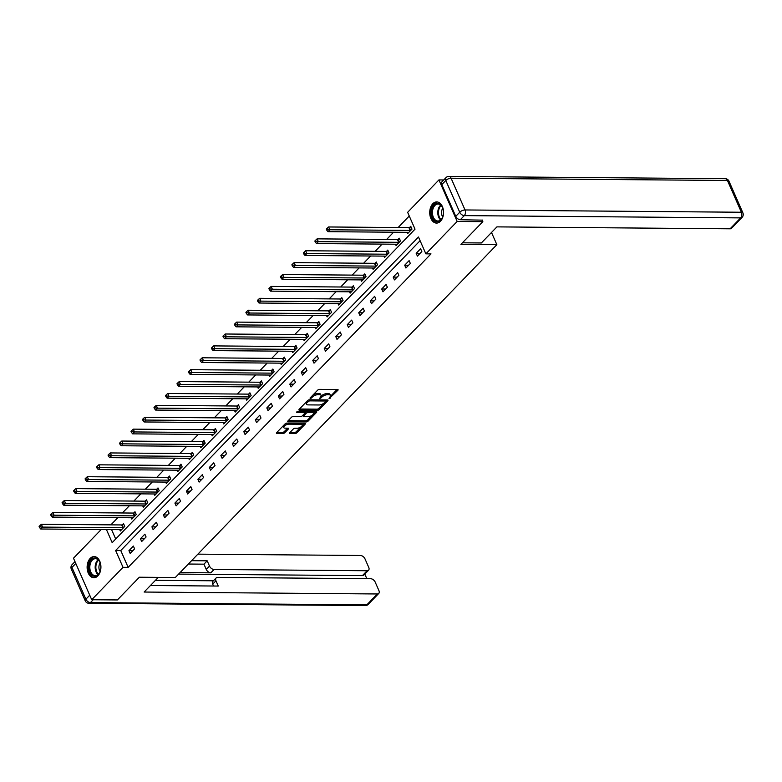 <?xml version="1.0" encoding="UTF-8"?>
<svg xmlns="http://www.w3.org/2000/svg" width="782" height="782" viewBox="0 0 782 782"><rect width="100%" height="100%" fill="white"/><g stroke="black" fill="none" stroke-linecap="round" stroke-linejoin="round"><path stroke-width="1.17" d="M328.997 398.742L337.883 390.277A1.329 0.567 156.3 0 0 338.098 389.729A1.329 0.567 156.3 0 0 337.599 389.524L319.447 389.368A1.329 0.567 156.3 0 0 317.717 390.11L310.034 398.058L310.239 398.585L312.438 397.041A4.262 1.828 156.3 0 1 317.981 394.675L319.496 394.685A4.262 1.828 156.3 0 1 321.079 395.369A4.262 1.828 156.3 0 1 320.405 397.109L319.613 398.664L321.822 397.119A4.262 1.828 156.3 0 1 327.365 394.754L328.87 394.763A4.262 1.828 156.3 0 1 330.463 395.448A4.262 1.828 156.3 0 1 329.789 397.188L328.997 398.742M90.174 558.407A10.586 6.911 90.5 0 1 94.104 556.579A10.586 6.911 90.5 0 1 100.643 564.076A10.586 6.911 90.5 0 1 97.858 575.904A10.586 6.911 90.5 0 1 93.928 577.742A10.586 6.911 90.5 0 1 87.398 570.234A10.586 6.911 90.5 0 1 90.174 558.407M432.798 203.75A10.586 6.911 90.5 0 1 436.727 201.922A10.586 6.911 90.5 0 1 443.267 209.42A10.586 6.911 90.5 0 1 440.481 221.257A10.586 6.911 90.5 0 1 436.552 223.085A10.586 6.911 90.5 0 1 430.012 215.588A10.586 6.911 90.5 0 1 432.798 203.75M289.682 432.759A1.329 0.567 156.3 0 0 289.467 433.306A1.329 0.567 156.3 0 0 289.966 433.511L295.058 433.56A1.329 0.567 156.3 0 0 296.789 432.817L305.322 423.991A1.329 0.567 156.3 0 0 305.527 423.443A1.329 0.567 156.3 0 0 305.029 423.228L286.877 423.082A1.329 0.567 156.3 0 0 285.147 423.824L276.623 432.651A1.329 0.567 156.3 0 0 276.408 433.199A1.329 0.567 156.3 0 0 276.906 433.404L283.055 433.463A1.329 0.567 156.3 0 0 284.785 432.72L288.441 428.937A1.329 0.567 156.3 0 0 288.646 428.399A1.329 0.567 156.3 0 0 288.157 428.184L285.098 428.155A3.558 1.525 156.3 0 1 283.778 427.588A3.558 1.525 156.3 0 1 285.254 425.388A3.558 1.525 156.3 0 1 288.969 424.157L300.923 424.255A3.558 1.525 156.3 0 1 302.243 424.822A3.558 1.525 156.3 0 1 300.767 427.021A3.558 1.525 156.3 0 1 297.052 428.253L295.058 428.243A1.329 0.567 156.3 0 0 293.328 428.976L289.682 432.759M482.083 219.908L482.856 221.658L460.901 244.375L496.863 244.678L175.305 577.527L139.352 577.224L117.398 599.941L91.719 599.735L73.488 558.211L101.23 529.502M482.856 221.658L457.167 221.443L425.867 253.847L418.478 237.014L115.628 550.499L123.018 567.331L91.719 599.735M420.09 240.7L120.77 550.538L128.15 567.37L430.999 253.886L425.867 253.847M128.15 567.37L123.018 567.331M317.541 410.286A1.329 0.567 156.3 0 0 319.271 409.543L327.805 400.716A1.329 0.567 156.3 0 0 328.01 400.169A1.329 0.567 156.3 0 0 327.511 399.954L309.359 399.807A1.329 0.567 156.3 0 0 307.629 400.55L299.105 409.377A1.329 0.567 156.3 0 0 298.89 409.924A1.329 0.567 156.3 0 0 299.389 410.139L317.541 410.286L317.042 409.162A1.329 0.567 156.3 0 0 318.782 408.419L323.689 403.336M316.563 412.349L308.03 421.185A1.329 0.567 156.3 0 1 306.3 421.918L288.147 421.772A1.329 0.567 156.3 0 1 287.649 421.557A1.329 0.567 156.3 0 1 287.864 421.019L291.51 417.236A1.329 0.567 156.3 0 1 293.24 416.493L300.601 416.552A1.329 0.567 156.3 0 0 302.331 415.819L304.755 413.307A1.329 0.567 156.3 0 0 304.97 412.769A1.329 0.567 156.3 0 0 304.472 412.554L296.808 412.485L297.825 411.44L316.27 411.596A1.329 0.567 156.3 0 1 316.769 411.811A1.329 0.567 156.3 0 1 316.563 412.349L316.231 411.596M496.863 244.678L491.507 232.469M420.599 248.744L416.18 253.319L417.412 256.125L421.83 251.55L420.599 248.744M409.113 260.631L404.695 265.206L405.926 268.011L410.345 263.436L409.113 260.631M397.627 272.527L393.209 277.102L394.441 279.907L398.859 275.332L397.627 272.527M386.132 284.423L381.714 288.998L382.945 291.803L387.364 287.229L386.132 284.423M374.646 296.31L370.228 300.884L371.46 303.69L375.878 299.115L374.646 296.31M363.151 308.206L358.733 312.78L359.964 315.586L364.383 311.011L363.151 308.206M351.665 320.102L347.247 324.677L348.479 327.482L352.897 322.907L351.665 320.102M340.18 331.988L335.761 336.563L336.993 339.368L341.411 334.794L340.18 331.988M328.684 343.885L324.266 348.459L325.498 351.265L329.916 346.69L328.684 343.885M317.199 355.781L312.78 360.355L314.012 363.161L318.43 358.586L317.199 355.781M305.713 367.667L301.285 372.242L302.517 375.047L306.945 370.473L305.713 367.667M294.218 379.563L289.799 384.138L291.031 386.943L295.449 382.369L294.218 379.563M282.732 391.459L278.314 396.034L279.545 398.84L283.964 394.265L282.732 391.459M271.237 403.346L266.818 407.921L268.05 410.726L272.468 406.151L271.237 403.346M259.751 415.242L255.333 419.817L256.564 422.622L260.983 418.047L259.751 415.242M248.265 427.138L243.847 431.713L245.079 434.518L249.497 429.944L248.265 427.138M236.77 439.025L232.352 443.599L233.583 446.405L238.002 441.83L236.77 439.025M225.284 450.921L220.866 455.495L222.098 458.301L226.516 453.726L225.284 450.921M213.789 462.817L209.371 467.392L210.602 470.197L215.021 465.622L213.789 462.817M202.303 474.703L197.885 479.278L199.117 482.083L203.535 477.509L202.303 474.703M190.818 486.6L186.399 491.174L187.631 493.98L192.049 489.405L190.818 486.6M179.322 498.496L174.904 503.07L176.136 505.876L180.554 501.301L179.322 498.496M167.837 510.382L163.418 514.957L164.65 517.762L169.068 513.188L167.837 510.382M156.351 522.278L151.923 526.853L153.155 529.658L157.583 525.084L156.351 522.278M144.856 534.174L140.437 538.749L141.669 541.555L146.087 536.98L144.856 534.174M133.37 546.061L128.952 550.636L130.183 553.441L134.602 548.866L133.37 546.061M409.26 216.008L398.126 227.542M393.6 232.215L386.631 239.429M382.115 244.111L375.145 251.325M370.619 256.007L363.65 263.221M359.133 267.894L352.164 275.108M347.648 279.79L340.678 287.004M336.152 291.686L329.183 298.9M324.667 303.572L317.697 310.786M313.171 315.469L306.202 322.683M301.686 327.365L294.716 334.579M290.2 339.251L283.231 346.465M278.705 351.147L271.735 358.361M267.219 363.043L260.25 370.257M255.734 374.93L248.764 382.144M244.238 386.826L237.269 394.04M232.753 398.722L225.783 405.936M221.257 410.609L214.288 417.823M209.772 422.505L202.802 429.719M198.286 434.401L191.316 441.615M186.79 446.287L179.821 453.501M175.305 458.184L168.335 465.398M163.809 470.08L156.84 477.294M152.324 481.966L145.354 489.18M140.838 493.862L133.869 501.076M129.343 505.758L122.373 512.972M117.857 517.645L110.888 524.859M111.562 529.58L115.697 539.003M406.972 232.332L407.559 233.681L411.987 229.106L410.755 226.301L409.563 227.533M395.477 244.219L396.073 245.568L400.492 240.993L399.26 238.187L398.067 239.429M383.991 256.115L384.588 257.464L389.006 252.889L387.774 250.084L386.582 251.315M372.506 268.011L373.092 269.36L377.51 264.785L376.279 261.98L375.086 263.211M361.01 279.897L361.607 281.246L366.025 276.672L364.793 273.866L363.601 275.108M349.525 291.794L350.121 293.142L354.539 288.568L353.308 285.762L352.115 286.994M338.039 303.69L338.626 305.039L343.044 300.464L341.812 297.659L340.62 298.89M326.544 315.576L327.14 316.925L331.558 312.35L330.327 309.545L329.134 310.786M315.058 327.472L315.645 328.821L320.063 324.247L318.831 321.441L317.648 322.673M303.563 339.368L304.159 340.717L308.577 336.143L307.346 333.337L306.153 334.569M292.077 351.255L292.673 352.604L297.092 348.029L295.86 345.224L294.667 346.465M280.591 363.151L281.178 364.5L285.596 359.925L284.365 357.12L283.172 358.352M269.096 375.047L269.692 376.396L274.111 371.821L272.879 369.016L271.686 370.248M257.61 386.934L258.197 388.283L262.625 383.708L261.393 380.902L260.201 382.144M246.115 398.83L246.711 400.179L251.13 395.604L249.898 392.799L248.705 394.03M234.629 410.726L235.226 412.075L239.644 407.5L238.412 404.695L237.22 405.926M223.144 422.612L223.73 423.961L228.149 419.387L226.917 416.581L225.724 417.823M211.648 434.509L212.245 435.857L216.663 431.283L215.431 428.477L214.239 429.709M200.163 446.405L200.759 447.754L205.177 443.179L203.946 440.374L202.753 441.605M188.677 458.291L189.264 459.64L193.682 455.065L192.45 452.26L191.258 453.501M177.182 470.187L177.778 471.536L182.196 466.962L180.965 464.156L179.772 465.388M165.696 482.083L166.283 483.432L170.701 478.858L169.469 476.052L168.286 477.284M154.201 493.97L154.797 495.319L159.215 490.744L157.984 487.939L156.791 489.18M142.715 505.866L143.311 507.215L147.73 502.64L146.498 499.835L145.305 501.067M131.229 517.762L131.816 519.111L136.234 514.536L135.003 511.731L133.81 512.963M119.734 529.649L120.33 530.998L124.749 526.423L123.517 523.617L122.324 524.859M443.726 179.968L438.937 179.928L457.167 221.443M106.43 529.541L112.178 542.64L415.027 229.155L407.637 212.323L438.937 179.928M120.77 550.538L115.628 550.499M416.18 253.319L420.09 253.348M404.695 265.206L408.605 265.245M393.209 277.102L397.119 277.131M381.714 288.998L385.624 289.027M370.228 300.884L374.138 300.923M358.733 312.78L362.643 312.81M347.247 324.677L351.157 324.706M335.761 336.563L339.671 336.602M324.266 348.459L328.176 348.489M312.78 360.355L316.69 360.385M301.285 372.242L305.205 372.281M289.799 384.138L293.709 384.167M278.314 396.034L282.224 396.063M266.818 407.921L270.728 407.96M255.333 419.817L259.243 419.846M243.847 431.713L247.757 431.742M232.352 443.599L236.262 443.638M220.866 455.495L224.776 455.525M209.371 467.392L213.281 467.421M197.885 479.278L201.795 479.317M186.399 491.174L190.309 491.204M174.904 503.07L178.814 503.1M163.418 514.957L167.328 514.996M151.923 526.853L155.843 526.882M140.437 538.749L144.347 538.778M128.952 550.636L132.862 550.675M330.463 395.448L329.965 394.323A4.262 1.828 156.3 0 0 328.381 393.639L328.87 394.763M320.962 396.376L321.324 395.995A4.262 1.828 156.3 0 1 326.866 393.629L328.381 393.639M321.079 395.369L320.591 394.245A4.262 1.828 156.3 0 0 319.007 393.561L319.496 394.685M312.8 395.193A4.262 1.828 156.3 0 1 317.492 393.551L319.007 393.561M330.336 396.454L337.042 389.514M299.447 409.015L317.042 409.162M325.752 401.195L326.964 399.954M325.595 401.528L325.39 401L309.457 400.863L307.199 402.466A4.262 1.828 156.3 0 0 306.524 404.206A4.262 1.828 156.3 0 0 308.118 404.89L319.007 404.978A4.262 1.828 156.3 0 0 324.55 402.613L325.595 401.528M306.163 402.075A4.262 1.828 156.3 0 0 306.036 403.082L306.524 404.206M315.723 411.586L313.299 414.098M312.243 415.183L307.531 420.061L308.03 421.185M288.206 420.657L305.801 420.804A1.329 0.567 156.3 0 0 307.531 420.061M304.97 412.769L304.472 411.645A1.329 0.567 156.3 0 0 304.315 411.498M308.245 416.62A3.558 1.525 156.3 0 0 311.959 415.379A3.558 1.525 156.3 0 0 313.435 413.189A3.558 1.525 156.3 0 0 312.106 412.613L307.903 412.583A1.329 0.567 156.3 0 0 306.173 413.326L303.748 415.829A1.329 0.567 156.3 0 0 303.533 416.376A1.329 0.567 156.3 0 0 304.032 416.581L308.245 416.62M313.435 413.189L312.947 412.065A3.558 1.525 156.3 0 0 312.223 411.557M306.945 411.518A1.329 0.567 156.3 0 0 305.674 412.202L306.173 413.326M304.99 412.916L305.674 412.202M303.025 415.105A1.329 0.567 156.3 0 0 303.045 415.252L303.533 416.376M302.243 424.822L301.754 423.697A3.558 1.525 156.3 0 0 301.031 423.199M287.756 423.091A3.558 1.525 156.3 0 0 284.638 424.352M283.358 425.672A3.558 1.525 156.3 0 0 283.28 426.464L283.778 427.588M276.965 432.29L282.566 432.338A1.329 0.567 156.3 0 0 284.296 431.596L287.6 428.174M290.024 432.397L294.56 432.436A1.329 0.567 156.3 0 0 296.29 431.693L300.894 426.943M302.175 425.613L304.472 423.228M411.137 227.181L409.367 227.572A1.359 0.587 -23.7 0 1 408.927 227.63L328.587 226.966L329.818 229.771L327.981 231.677L408.321 232.342A1.359 0.587 -23.7 0 1 408.644 232.401L408.751 232.44M410.794 230.338L410.599 230.377A1.359 0.587 -23.7 0 1 410.159 230.436L329.818 229.771L327.56 229.488L327.072 228.364L326.338 229.126L326.827 230.25L327.56 229.488M327.981 231.677L326.827 230.25M327.072 228.364L328.587 226.966M432.094 208.52A9.159 5.982 90.5 0 1 437.285 203.359A9.159 5.982 90.5 0 1 442.661 207.914A9.159 5.982 90.5 0 1 442.827 216.497A9.159 5.982 90.5 0 1 442.583 217.191A9.159 5.982 90.5 0 1 434.587 220.573A9.159 5.982 90.5 0 1 432.094 208.52M442.72 208.09A8.475 5.533 -89.5 0 0 438.047 204.034A8.475 5.533 -89.5 0 0 433.003 208.823A8.475 5.533 -89.5 0 0 437.9 220.993A8.475 5.533 -89.5 0 0 442.651 217.015M442.768 208.217A6.041 3.939 -89.5 0 0 441.938 209.947A6.041 3.939 -89.5 0 0 442.69 216.888M437.509 202A10.518 6.862 -89.5 0 0 431.302 207.934A10.518 6.862 -89.5 0 0 437.334 223.026M89.48 563.177A9.159 5.982 90.5 0 1 94.661 558.016A9.159 5.982 90.5 0 1 100.037 562.571A9.159 5.982 90.5 0 1 100.204 571.153A9.159 5.982 90.5 0 1 99.959 571.837A9.159 5.982 90.5 0 1 91.973 575.229A9.159 5.982 90.5 0 1 89.48 563.177M100.106 562.747A8.475 5.533 -89.5 0 0 95.424 558.69A8.475 5.533 -89.5 0 0 90.389 563.48A8.475 5.533 -89.5 0 0 95.287 575.65A8.475 5.533 -89.5 0 0 100.028 571.662M100.145 562.874A6.041 3.939 -89.5 0 0 99.314 564.604A6.041 3.939 -89.5 0 0 100.076 571.534M94.886 556.647A10.518 6.862 -89.5 0 0 88.679 562.581A10.518 6.862 -89.5 0 0 94.71 577.673M462.426 242.801L481.37 242.958L496.912 226.878L730.114 228.803L740.652 217.895L464.293 215.617L460.315 219.732L482.181 220.143M441.82 184.581L455.759 216.34L459.738 212.225L445.799 180.466L441.82 184.581A4.066 2.542 -136 0 1 441.977 181.786L445.955 177.661A4.066 2.542 44 0 0 445.799 180.466A4.066 1.75 156.3 0 1 451.087 178.208L465.026 209.957L741.385 212.245L727.446 180.486L451.087 178.208A4.066 2.659 -89.5 0 0 448.907 176.419A4.066 4.066 0 0 0 445.955 177.661M728.961 181.141A4.066 4.066 0 0 0 725.266 178.707A4.066 2.659 -89.5 0 1 727.446 180.486A4.066 1.75 -23.7 0 1 728.961 181.141L742.9 212.9A4.066 1.75 156.3 0 0 741.385 212.245A4.066 2.659 -89.5 0 1 740.652 217.895A4.066 2.542 44 0 0 742.098 217.357L731.571 228.256A4.066 2.542 -136 0 1 730.114 228.803M460.315 219.732A4.066 2.542 -136 0 1 455.759 216.34M158.296 577.38L144.132 592.042L377.335 593.968A4.066 2.542 44 0 0 378.781 593.43A4.066 2.542 44 0 0 378.938 590.635L375.194 582.101A4.066 2.542 44 0 0 370.639 578.709L217.562 577.448A4.066 2.542 44 0 0 216.115 577.986A4.066 2.542 44 0 0 215.959 580.791L212.714 584.144A4.066 2.542 -136 0 1 212.87 581.339L216.115 577.986M150.447 585.503L218.276 586.06L215.959 580.791M368.586 570.205L363.874 575.083A4.066 2.542 -136 0 1 362.428 575.62L367.139 570.743A4.066 2.542 44 0 0 368.586 570.205A4.066 2.542 44 0 0 368.742 567.4L364.998 558.876A4.066 2.542 44 0 0 360.443 555.484L197.895 554.145M366.836 578.68L364.832 574.096M209.508 566.09A4.066 2.542 44 0 0 214.063 569.482L210.827 572.835A4.066 2.542 -136 0 1 206.262 569.443L209.508 566.09L207.191 560.811L191.57 560.684M367.139 570.743L214.063 569.482M155.462 580.312L213.398 580.791M210.827 572.835L180.075 572.58M362.428 575.62L178.609 574.105M206.262 569.443L203.946 564.164L188.335 564.037M203.946 564.164L207.191 560.811M213.545 586.021L212.714 584.144M399.651 239.067L397.872 239.468A1.359 0.587 -23.7 0 1 397.442 239.517L317.101 238.862L318.333 241.667L316.495 243.573L396.826 244.228A1.359 0.587 -23.7 0 1 397.158 244.287L397.266 244.336M399.299 242.234L399.103 242.273A1.359 0.587 -23.7 0 1 398.673 242.322L318.333 241.667L316.075 241.384L315.586 240.26L314.843 241.022L315.342 242.146L316.075 241.384M316.495 243.573L315.342 242.146M315.586 240.26L317.101 238.862M388.155 250.963L386.386 251.364A1.359 0.587 -23.7 0 1 385.946 251.413L305.615 250.748L306.847 253.554L305 255.46L385.34 256.125A1.359 0.587 -23.7 0 1 385.673 256.183L385.78 256.232M387.813 254.121L387.618 254.17A1.359 0.587 -23.7 0 1 387.178 254.218L306.847 253.554L304.589 253.28L304.09 252.156L303.357 252.918L303.846 254.042L304.589 253.28M305 255.46L303.846 254.042M304.09 252.156L305.615 250.748M376.67 262.86L374.901 263.251A1.359 0.587 -23.7 0 1 374.461 263.309L294.12 262.644L295.352 265.45L293.514 267.356L373.855 268.021A1.359 0.587 -23.7 0 1 374.177 268.079L374.285 268.118M376.318 266.017L376.132 266.056A1.359 0.587 -23.7 0 1 375.692 266.115L295.352 265.45L293.094 265.166L292.605 264.042L291.862 264.805L292.36 265.929L293.094 265.166M293.514 267.356L292.36 265.929M292.605 264.042L294.12 262.644M365.174 274.746L363.405 275.147A1.359 0.587 -23.7 0 1 362.975 275.196L282.634 274.541L283.866 277.346L282.019 279.252L362.359 279.907A1.359 0.587 -23.7 0 1 362.692 279.966L362.799 280.015M364.832 277.913L364.637 277.952A1.359 0.587 -23.7 0 1 364.197 278.001L283.866 277.346L281.608 277.063L281.109 275.938L280.376 276.701L280.865 277.825L281.608 277.063M282.019 279.252L280.865 277.825M281.109 275.938L282.634 274.541M353.689 286.642L351.92 287.043A1.359 0.587 -23.7 0 1 351.48 287.092L271.139 286.427L272.371 289.232L270.533 291.139L350.874 291.803A1.359 0.587 -23.7 0 1 351.206 291.862L351.304 291.911M353.347 289.799L353.151 289.848A1.359 0.587 -23.7 0 1 352.711 289.897L272.371 289.232L270.113 288.959L269.624 287.835L268.891 288.597L269.379 289.721L270.113 288.959M270.533 291.139L269.379 289.721M269.624 287.835L271.139 286.427M342.203 298.538L340.424 298.929A1.359 0.587 -23.7 0 1 339.994 298.988L259.653 298.323L260.885 301.129L259.047 303.035L339.378 303.699A1.359 0.587 -23.7 0 1 339.711 303.758L339.818 303.797M341.851 301.696L341.656 301.735A1.359 0.587 -23.7 0 1 341.226 301.793L260.885 301.129L258.627 300.845L258.138 299.721L257.395 300.483L257.894 301.608L258.627 300.845M259.047 303.035L257.894 301.608M258.138 299.721L259.653 298.323M330.708 310.425L328.939 310.825A1.359 0.587 -23.7 0 1 328.499 310.874L248.168 310.219L249.399 313.025L247.552 314.931L327.893 315.586A1.359 0.587 -23.7 0 1 328.225 315.645L328.332 315.693M330.366 313.592L330.17 313.631A1.359 0.587 -23.7 0 1 329.73 313.68L249.399 313.025L247.141 312.741L246.643 311.617L245.91 312.38L246.398 313.504L247.141 312.741M247.552 314.931L246.398 313.504M246.643 311.617L248.168 310.219M319.222 322.321L317.453 322.722A1.359 0.587 -23.7 0 1 317.013 322.771L236.672 322.106L237.904 324.911L236.066 326.817L316.407 327.482A1.359 0.587 -23.7 0 1 316.73 327.541L316.837 327.59M318.87 325.478L318.685 325.527A1.359 0.587 -23.7 0 1 318.245 325.576L237.904 324.911L235.646 324.638L235.157 323.513L234.424 324.276L234.913 325.4L235.646 324.638M236.066 326.817L234.913 325.4M235.157 323.513L236.672 322.106M307.737 334.217L305.958 334.608A1.359 0.587 -23.7 0 1 305.527 334.667L225.187 334.002L226.418 336.807L224.571 338.714L304.912 339.378A1.359 0.587 -23.7 0 1 305.244 339.437L305.351 339.476M307.385 337.374L307.189 337.413A1.359 0.587 -23.7 0 1 306.759 337.472L226.418 336.807L224.16 336.524L223.672 335.4L222.929 336.162L223.427 337.286L224.16 336.524M224.571 338.714L223.427 337.286M223.672 335.4L225.187 334.002M296.241 346.103L294.472 346.504A1.359 0.587 -23.7 0 1 294.032 346.553L213.691 345.898L214.923 348.704L213.085 350.61L293.426 351.265A1.359 0.587 -23.7 0 1 293.758 351.323L293.866 351.372M295.899 349.271L295.704 349.31A1.359 0.587 -23.7 0 1 295.264 349.358L214.923 348.704L212.675 348.42L212.176 347.296L211.443 348.058L211.932 349.183L212.675 348.42M213.085 350.61L211.932 349.183M212.176 347.296L213.691 345.898M284.756 358L282.976 358.4A1.359 0.587 -23.7 0 1 282.546 358.449L202.206 357.785L203.437 360.59L201.6 362.496L281.931 363.161A1.359 0.587 -23.7 0 1 282.263 363.219L282.37 363.268M284.404 361.157L284.208 361.206A1.359 0.587 -23.7 0 1 283.778 361.255L203.437 360.59L201.179 360.316L200.691 359.192L199.948 359.955L200.446 361.079L201.179 360.316M201.6 362.496L200.446 361.079M200.691 359.192L202.206 357.785M273.26 369.896L271.491 370.287A1.359 0.587 -23.7 0 1 271.051 370.345L190.72 369.681L191.952 372.486L190.104 374.392L270.445 375.057A1.359 0.587 -23.7 0 1 270.777 375.116L270.885 375.155M272.918 373.053L272.723 373.092A1.359 0.587 -23.7 0 1 272.283 373.151L191.952 372.486L189.694 372.203L189.195 371.079L188.462 371.841L188.951 372.965L189.694 372.203M190.104 374.392L188.951 372.965M189.195 371.079L190.72 369.681M261.775 381.782L260.005 382.183A1.359 0.587 -23.7 0 1 259.565 382.232L179.225 381.577L180.456 384.382L178.619 386.288L258.959 386.943A1.359 0.587 -23.7 0 1 259.282 387.002L259.389 387.051M261.432 384.949L261.237 384.988A1.359 0.587 -23.7 0 1 260.797 385.037L180.456 384.382L178.198 384.099L177.71 382.975L176.976 383.737L177.465 384.861L178.198 384.099M178.619 386.288L177.465 384.861M177.71 382.975L179.225 381.577M250.289 393.678L248.51 394.079A1.359 0.587 -23.7 0 1 248.08 394.128L167.739 393.463L168.971 396.269L167.133 398.175L247.464 398.84A1.359 0.587 -23.7 0 1 247.796 398.898L247.904 398.947M249.937 396.836L249.741 396.885A1.359 0.587 -23.7 0 1 249.311 396.933L168.971 396.269L166.713 395.995L166.224 394.871L165.481 395.633L165.98 396.757L166.713 395.995M167.133 398.175L165.98 396.757M166.224 394.871L167.739 393.463M238.793 405.575L237.024 405.966A1.359 0.587 -23.7 0 1 236.584 406.024L156.253 405.359L157.485 408.165L155.638 410.071L235.978 410.736A1.359 0.587 -23.7 0 1 236.311 410.794L236.418 410.833M238.451 408.732L238.256 408.771A1.359 0.587 -23.7 0 1 237.816 408.83L157.485 408.165L155.227 407.881L154.728 406.757L153.995 407.52L154.484 408.644L155.227 407.881M155.638 410.071L154.484 408.644M154.728 406.757L156.253 405.359M227.308 417.461L225.539 417.862A1.359 0.587 -23.7 0 1 225.099 417.911L144.758 417.256L145.99 420.061L144.152 421.967L224.493 422.622A1.359 0.587 -23.7 0 1 224.815 422.681L224.923 422.73M226.956 420.628L226.77 420.667A1.359 0.587 -23.7 0 1 226.33 420.716L145.99 420.061L143.732 419.778L143.243 418.653L142.5 419.416L142.998 420.54L143.732 419.778M144.152 421.967L142.998 420.54M143.243 418.653L144.758 417.256M215.812 429.357L214.043 429.758A1.359 0.587 -23.7 0 1 213.613 429.807L133.272 429.142L134.504 431.947L132.657 433.854L212.997 434.518A1.359 0.587 -23.7 0 1 213.33 434.577L213.437 434.626M215.47 432.514L215.275 432.563A1.359 0.587 -23.7 0 1 214.835 432.612L134.504 431.947L132.246 431.674L131.747 430.55L131.014 431.312L131.503 432.436L132.246 431.674M132.657 433.854L131.503 432.436M131.747 430.55L133.272 429.142M204.327 441.253L202.558 441.644A1.359 0.587 -23.7 0 1 202.118 441.703L121.777 441.038L123.009 443.844L121.171 445.75L201.512 446.414A1.359 0.587 -23.7 0 1 201.844 446.473L201.942 446.512M203.985 444.411L203.789 444.45A1.359 0.587 -23.7 0 1 203.349 444.508L123.009 443.844L120.751 443.56L120.262 442.436L119.529 443.198L120.017 444.323L120.751 443.56M121.171 445.75L120.017 444.323M120.262 442.436L121.777 441.038M192.841 453.14L191.062 453.54A1.359 0.587 -23.7 0 1 190.632 453.589L110.291 452.934L111.523 455.74L109.685 457.646L190.016 458.301A1.359 0.587 -23.7 0 1 190.349 458.36L190.456 458.408M192.489 456.307L192.294 456.346A1.359 0.587 -23.7 0 1 191.864 456.395L111.523 455.74L109.265 455.456L108.776 454.332L108.033 455.095L108.532 456.219L109.265 455.456M109.685 457.646L108.532 456.219M108.776 454.332L110.291 452.934M181.346 465.036L179.577 465.437A1.359 0.587 -23.7 0 1 179.137 465.486L98.806 464.821L100.037 467.626L98.19 469.532L178.531 470.197A1.359 0.587 -23.7 0 1 178.863 470.256L178.97 470.305M181.004 468.193L180.808 468.242A1.359 0.587 -23.7 0 1 180.368 468.291L100.037 467.626L97.779 467.353L97.281 466.228L96.548 466.991L97.036 468.115L97.779 467.353M98.19 469.532L97.036 468.115M97.281 466.228L98.806 464.821M169.86 476.932L168.091 477.323A1.359 0.587 -23.7 0 1 167.651 477.382L87.31 476.717L88.542 479.522L86.704 481.429L167.045 482.093A1.359 0.587 -23.7 0 1 167.368 482.152L167.475 482.191M169.508 480.089L169.323 480.128A1.359 0.587 -23.7 0 1 168.883 480.187L88.542 479.522L86.284 479.239L85.795 478.115L85.062 478.877L85.551 480.001L86.284 479.239M86.704 481.429L85.551 480.001M85.795 478.115L87.31 476.717M158.375 488.818L156.595 489.219A1.359 0.587 -23.7 0 1 156.165 489.268L75.825 488.613L77.056 491.419L75.209 493.325L155.55 493.98A1.359 0.587 -23.7 0 1 155.882 494.038L155.989 494.087M158.023 491.986L157.827 492.025A1.359 0.587 -23.7 0 1 157.397 492.073L77.056 491.419L74.798 491.135L74.3 490.011L73.567 490.773L74.065 491.898L74.798 491.135M75.209 493.325L74.065 491.898M74.3 490.011L75.825 488.613M146.879 500.715L145.11 501.115A1.359 0.587 -23.7 0 1 144.67 501.164L64.329 500.5L65.561 503.305L63.723 505.211L144.064 505.876A1.359 0.587 -23.7 0 1 144.396 505.934L144.504 505.983M146.537 503.872L146.342 503.921A1.359 0.587 -23.7 0 1 145.902 503.97L65.561 503.305L63.313 503.031L62.814 501.907L62.081 502.67L62.57 503.794L63.313 503.031M63.723 505.211L62.57 503.794M62.814 501.907L64.329 500.5M135.394 512.611L133.614 513.002A1.359 0.587 -23.7 0 1 133.184 513.06L52.844 512.396L54.075 515.201L52.238 517.107L132.569 517.772A1.359 0.587 -23.7 0 1 132.901 517.831L133.008 517.87M135.042 515.768L134.846 515.807A1.359 0.587 -23.7 0 1 134.416 515.866L54.075 515.201L51.817 514.918L51.329 513.794L50.586 514.556L51.084 515.68L51.817 514.918M52.238 517.107L51.084 515.68M51.329 513.794L52.844 512.396M123.898 524.497L122.129 524.898A1.359 0.587 -23.7 0 1 121.689 524.947L41.358 524.292L42.59 527.097L40.742 529.003L121.083 529.658A1.359 0.587 -23.7 0 1 121.415 529.717L121.523 529.766M123.556 527.664L123.361 527.703A1.359 0.587 -23.7 0 1 122.921 527.752L42.59 527.097L40.332 526.814L39.833 525.69L39.1 526.452L39.589 527.576L40.332 526.814M40.742 529.003L39.589 527.576M39.833 525.69L41.358 524.292M329.76 397.217L330.2 398.224M311.001 397.06L311.451 398.067M320.385 397.139L320.825 398.146M326.866 393.629L327.365 394.754M321.324 395.995L321.822 397.119M317.492 393.551L317.981 394.675M311.998 396.034L312.438 397.041M337.55 389.514L337.883 390.277M299.066 409.416L299.389 410.139M327.472 399.954L327.805 400.716M318.782 408.419L319.271 409.543M324.931 399.934L325.39 401M309.017 399.846L309.457 400.863M307.815 400.384L308.245 401.381M306.759 401.459L307.199 402.466M305.801 420.804L306.3 421.918M287.825 421.048L288.147 421.772M304.002 411.488L304.472 412.554M296.583 411.987L296.808 412.485M311.647 411.557L312.106 412.613M307.434 411.518L307.903 412.583M303.299 414.812L303.748 415.829M300.454 423.189L300.923 424.255M288.509 423.091L288.969 424.157M288.108 428.184L288.441 428.937M284.296 431.596L284.785 432.72M282.566 432.338L283.055 433.463M276.584 432.681L276.906 433.404M304.99 423.228L305.322 423.991M296.29 431.693L296.789 432.817M294.56 432.436L295.058 433.56M289.643 432.788L289.966 433.511M409.367 227.572L410.599 230.377M408.927 227.63L410.159 230.436M440.589 219.957A8.475 5.533 90.5 0 1 438.36 208.862A8.475 5.533 90.5 0 1 440.716 205.109M441.136 205.51A8.201 5.357 -89.5 0 0 439.034 208.99A8.201 5.357 -89.5 0 0 441.019 219.566M97.965 574.614A8.475 5.533 90.5 0 1 95.736 563.519A8.475 5.533 90.5 0 1 98.092 559.765M98.512 560.166A8.201 5.357 -89.5 0 0 96.411 563.646A8.201 5.357 -89.5 0 0 98.395 574.223M464.293 215.617A4.066 2.659 -89.5 0 0 465.026 209.957A4.066 1.75 -23.7 0 0 459.738 212.225A4.066 2.542 44 0 0 464.293 215.617M75.795 563.46L71.954 567.439L85.893 599.198L89.734 595.219M93.205 599.745L90.448 602.59L366.807 604.877L377.335 593.968M368.254 604.339A4.066 2.542 -136 0 1 366.807 604.877A4.066 2.659 -89.5 0 1 365.292 605.581A4.066 4.066 0 0 0 368.254 604.339L378.781 593.43M90.448 602.59A4.066 2.542 -136 0 1 85.893 599.198A4.066 1.75 -23.7 0 0 85.248 600.859A4.066 4.066 0 0 0 88.933 603.293A4.066 2.659 -89.5 0 0 90.448 602.59M71.954 567.439A4.066 2.542 -136 0 1 72.1 564.643A4.066 4.066 0 0 0 71.309 569.101A4.066 1.75 156.3 0 1 71.954 567.439M397.872 239.468L399.103 242.273M397.442 239.517L398.673 242.322M386.386 251.364L387.618 254.17M385.946 251.413L387.178 254.218M374.901 263.251L376.132 266.056M374.461 263.309L375.692 266.115M363.405 275.147L364.637 277.952M362.975 275.196L364.197 278.001M351.92 287.043L353.151 289.848M351.48 287.092L352.711 289.897M340.424 298.929L341.656 301.735M339.994 298.988L341.226 301.793M328.939 310.825L330.17 313.631M328.499 310.874L329.73 313.68M317.453 322.722L318.685 325.527M317.013 322.771L318.245 325.576M305.958 334.608L307.189 337.413M305.527 334.667L306.759 337.472M294.472 346.504L295.704 349.31M294.032 346.553L295.264 349.358M282.976 358.4L284.208 361.206M282.546 358.449L283.778 361.255M271.491 370.287L272.723 373.092M271.051 370.345L272.283 373.151M260.005 382.183L261.237 384.988M259.565 382.232L260.797 385.037M248.51 394.079L249.741 396.885M248.08 394.128L249.311 396.933M237.024 405.966L238.256 408.771M236.584 406.024L237.816 408.83M225.539 417.862L226.77 420.667M225.099 417.911L226.33 420.716M214.043 429.758L215.275 432.563M213.613 429.807L214.835 432.612M202.558 441.644L203.789 444.45M202.118 441.703L203.349 444.508M191.062 453.54L192.294 456.346M190.632 453.589L191.864 456.395M179.577 465.437L180.808 468.242M179.137 465.486L180.368 468.291M168.091 477.323L169.323 480.128M167.651 477.382L168.883 480.187M156.595 489.219L157.827 492.025M156.165 489.268L157.397 492.073M145.11 501.115L146.342 503.921M144.67 501.164L145.902 503.97M133.614 513.002L134.846 515.807M133.184 513.06L134.416 515.866M122.129 524.898L123.361 527.703M121.689 524.947L122.921 527.752M325.253 400.022L325.742 401.146M742.098 217.357A4.066 4.066 0 0 0 742.9 212.9M725.266 178.707L448.907 176.419M365.292 605.581L88.933 603.293M74.994 561.642L72.1 564.643M85.248 600.859L71.309 569.101"/></g></svg>
